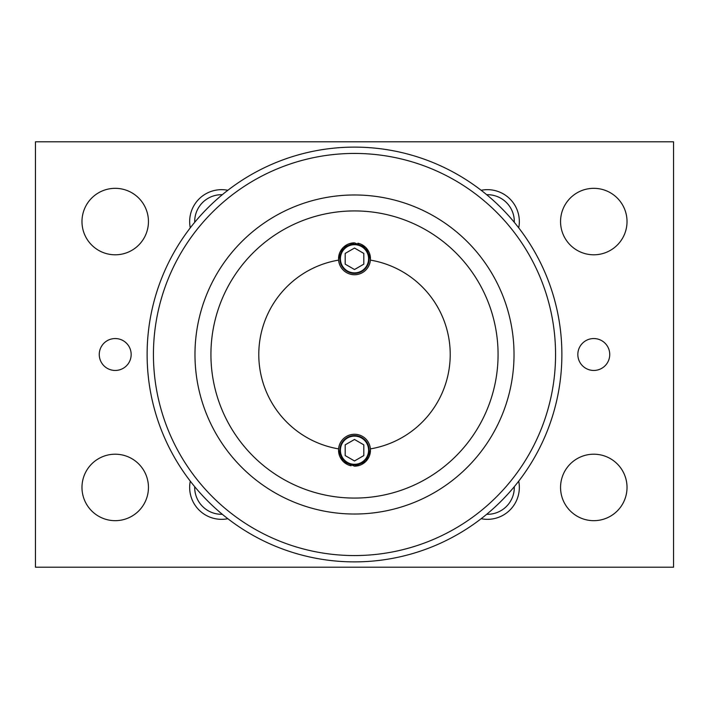 <?xml version="1.0" encoding="UTF-8"?>
<svg xmlns="http://www.w3.org/2000/svg" width="709" height="709" viewBox="0 0 709 709"><rect width="100%" height="100%" fill="white"/><g stroke="black" fill="none" stroke-linecap="round" stroke-linejoin="round"><path stroke-width="1.06" d="M354.5 498.072A143.572 143.572 0 0 0 498.072 354.5A143.572 143.572 0 0 0 354.5 210.928A143.572 143.572 0 0 0 210.928 354.5A143.572 143.572 0 0 0 354.5 498.072M354.5 514.025A159.525 159.525 0 0 0 514.025 354.5A159.525 159.525 0 0 0 354.5 194.975A159.525 159.525 0 0 0 194.975 354.5A159.525 159.525 0 0 0 354.5 514.025M147.118 354.5A207.382 207.382 0 0 0 354.5 561.882A207.382 207.382 0 0 0 561.882 354.5A207.382 207.382 0 0 0 354.5 147.118A207.382 207.382 0 0 0 147.118 354.5A207.382 207.382 0 0 1 354.5 147.118A207.382 207.382 0 0 1 561.882 354.5M370.399 448.886L370.452 450.215A15.953 15.953 0 0 1 354.5 466.168L343.156 461.435L338.548 450.215L338.601 448.886A15.953 15.953 0 0 1 354.5 434.262A15.953 15.953 0 0 1 370.399 448.886A95.715 95.715 0 0 0 370.399 260.114A15.953 15.953 0 0 1 354.5 274.738A15.953 15.953 0 0 1 338.601 260.114L338.548 258.785A15.953 15.953 0 0 1 354.5 242.832L365.844 247.565L370.452 258.785L370.399 260.114M351.088 465.795A15.953 15.953 0 0 1 338.548 450.215M370.452 450.215L365.844 461.435L354.5 466.168M354.5 464.838A14.623 14.623 0 0 1 339.877 450.215A14.623 14.623 0 0 1 354.5 435.592A14.623 14.623 0 0 1 369.123 450.215A14.623 14.623 0 0 1 354.5 464.838A14.623 14.623 0 0 1 339.877 450.215A14.623 14.623 0 0 1 354.5 435.592M354.5 273.408A14.623 14.623 0 0 1 339.877 258.785A14.623 14.623 0 0 1 354.5 244.162A14.623 14.623 0 0 1 369.123 258.785A14.623 14.623 0 0 1 354.5 273.408A14.623 14.623 0 0 1 339.877 258.785A14.623 14.623 0 0 1 354.5 244.162M363.806 264.156L354.5 269.526L345.194 264.156L345.194 253.414L354.5 248.044L363.806 253.414L363.806 264.156M357.912 243.205A15.953 15.953 0 0 1 370.452 258.785M363.806 455.586L354.5 460.956L345.194 455.586L345.194 444.844L354.5 439.474L363.806 444.844L363.806 455.586M338.548 258.785L343.156 247.565L354.5 242.832M338.601 260.114A95.715 95.715 0 0 0 338.601 448.886M148.447 221.562A33.234 33.234 0 0 1 115.212 254.797A33.234 33.234 0 0 1 81.978 221.562A33.234 33.234 0 0 1 115.212 188.328A33.234 33.234 0 0 1 148.447 221.562M627.022 221.562A33.234 33.234 0 0 1 593.788 254.797A33.234 33.234 0 0 1 560.553 221.562A33.234 33.234 0 0 1 593.788 188.328A33.234 33.234 0 0 1 627.022 221.562M148.447 487.438A33.234 33.234 0 0 1 115.212 520.672A33.234 33.234 0 0 1 81.978 487.438A33.234 33.234 0 0 1 115.212 454.203A33.234 33.234 0 0 1 148.447 487.438M627.022 487.438A33.234 33.234 0 0 1 593.788 520.672A33.234 33.234 0 0 1 560.553 487.438A33.234 33.234 0 0 1 593.788 454.203A33.234 33.234 0 0 1 627.022 487.438M131.165 354.5A15.953 15.953 0 0 1 115.212 370.452A15.953 15.953 0 0 1 99.26 354.5A15.953 15.953 0 0 1 115.212 338.548A15.953 15.953 0 0 1 131.165 354.5M609.74 354.5A15.953 15.953 0 0 1 593.788 370.452A15.953 15.953 0 0 1 577.835 354.5A15.953 15.953 0 0 1 593.788 338.548A15.953 15.953 0 0 1 609.74 354.5M222.316 194.7A26.871 26.871 0 0 0 194.7 222.316M190.287 227.846A31.905 31.905 0 0 1 227.846 190.287M514.3 222.316A26.871 26.871 0 0 0 486.684 194.7M481.154 190.287A31.905 31.905 0 0 1 518.713 227.846M194.7 486.684A26.871 26.871 0 0 0 222.316 514.3M227.846 518.713A31.905 31.905 0 0 1 190.287 481.154M486.684 514.3A26.871 26.871 0 0 0 514.3 486.684M518.713 481.154A31.905 31.905 0 0 1 481.154 518.713M673.55 141.8L673.55 567.2L35.45 567.2L35.45 141.8L673.55 141.8M354.5 555.564A201.064 201.064 0 0 0 555.564 354.5A201.064 201.064 0 0 0 354.5 153.436A201.064 201.064 0 0 0 153.436 354.5A201.064 201.064 0 0 0 354.5 555.564M368.591 450.215A14.091 14.091 0 0 1 354.5 464.306A14.091 14.091 0 0 1 340.409 450.215A14.091 14.091 0 0 1 354.5 436.124A14.091 14.091 0 0 1 368.591 450.215M368.591 258.785A14.091 14.091 0 0 1 354.5 272.876A14.091 14.091 0 0 1 340.409 258.785A14.091 14.091 0 0 1 354.5 244.694A14.091 14.091 0 0 1 368.591 258.785"/></g></svg>
